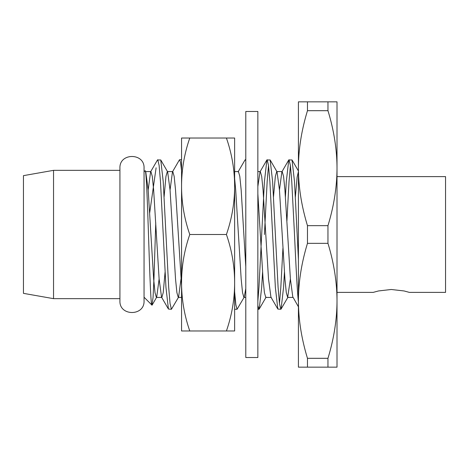 <?xml version="1.0" encoding="UTF-8"?>
<svg xmlns="http://www.w3.org/2000/svg" width="469" height="469" viewBox="0 0 469 469"><rect width="100%" height="100%" fill="white"/><g stroke="black" fill="none" stroke-linecap="round" stroke-linejoin="round"><path stroke-width="0.7" d="M307.471 110.69L327.96 110.69C333.934 130.282 336.953 149.447 337.012 168.172L337.012 300.828C336.953 319.559 333.934 338.718 327.96 358.31L307.471 358.31C301.473 338.589 298.46 319.43 298.419 300.828L298.419 101.837L307.471 101.837L307.471 110.69C301.473 130.411 298.46 149.57 298.419 168.172C298.46 186.768 301.473 205.926 307.471 225.653L307.471 243.347C301.473 263.068 298.46 282.232 298.419 300.828L298.419 306.808L293.137 297.428L287.667 297.428L290.399 278.996M298.419 300.828L298.419 367.163L337.012 367.163L337.012 300.828C336.953 282.103 333.934 262.945 327.96 243.347L327.96 225.653L307.471 225.653M286.922 220.917L289.033 181.626L290.399 165.422M285.416 196.792L286.295 181.626L288.769 159.958L292.029 159.958L294.503 181.626L298.419 259.404M289.033 159.73L290.399 165.422L291.765 181.626L294.503 234.5C295.798 262.611 297.135 290.276 298.419 301.977M264.416 234.5L267.154 181.626L268.52 165.422M257.85 301.215L258.947 287.374L264.416 181.626L266.89 159.958L270.15 159.958L272.624 181.626L278.094 287.374L279.46 303.578L280.825 309.27L281.089 309.042L283.563 287.374L284.449 272.208M267.154 159.73L268.52 165.422L269.886 181.626L275.356 287.374L277.83 309.042L280.825 309.27M238.117 171.847L245.011 159.958L245.269 159.73L245.791 160.597M170.059 190.004L172.481 171.847L179.369 159.958L179.633 159.73L180.571 162.503L181.562 170.804M279.46 303.578L280.825 287.374L282.942 248.083M257.85 305.548L258.947 309.27L259.21 309.042L261.684 287.374L262.564 272.208M234.629 291.812L235.86 304.803L237.068 309.27L244.22 297.153L245.791 288.529M148.181 190.004L150.596 171.847L157.49 159.958L160.75 159.958L163.224 181.626L168.693 287.374L170.059 303.578L171.425 309.27L178.578 297.153L180.999 278.996M157.748 159.73L159.12 165.422L160.486 181.626L165.956 287.374L168.43 309.042L171.425 309.27M144.047 171.789L145.015 170.827C147.454 165.381 149.752 308.145 151.95 305.108L144.047 297.211L144.047 234.494L144.047 300.828C144.798 316.387 119.185 316.387 119.929 300.828L119.929 168.172C119.185 152.613 144.798 152.613 144.047 168.172L144.047 234.494M145.015 170.827L145.759 171.847L148.181 190.004L153.65 278.996L155.016 292.638L156.382 297.428L156.699 297.153L159.12 278.996M53.542 170.341L53.542 298.659L23.45 293.354L23.45 175.646L53.542 170.341L119.929 170.341M337.012 292.386L373.189 292.386L378.495 290.956L391.269 289.49L404.079 290.956L409.373 292.386L445.55 292.386L445.55 176.614L337.012 176.614M156.113 167.808L149.693 212.832M151.95 305.108L153.064 297.375L153.961 278.733L155.755 222.922M298.419 238.029L298.419 171.672L297.135 177.083L295.388 196.792M307.471 367.163L307.471 358.31M327.96 243.347L307.471 243.347M327.96 110.69L327.96 101.837L337.012 101.837L337.012 168.172C336.953 186.902 333.934 206.061 327.96 225.653M327.96 367.163L327.96 358.31M327.96 101.837L307.471 101.837M150.596 171.847L150.912 171.572L152.278 176.362L153.65 190.004L159.12 278.996L161.541 297.153L161.852 297.428L163.224 292.638L165.07 272.208M172.481 171.847L172.791 171.572L174.163 176.362L175.529 190.004L181.562 285.738M234.629 171.572L238.434 171.572L239.8 176.362L241.172 190.004L245.791 266.761M257.85 186.556L260.002 171.847L260.313 171.572L261.684 176.362L263.05 190.004L268.52 278.996L270.941 297.153L277.83 309.042M279.46 190.004L281.881 171.847L282.197 171.572L283.563 176.362L284.929 190.004L290.399 278.996L292.82 297.153M145.425 171.572L145.759 171.847M164.103 196.792L165.956 176.362L167.322 171.572L167.638 171.847L170.059 190.004L175.529 278.996L176.895 292.638L178.261 297.428L178.578 297.153M234.629 178.548L235.702 190.004L241.172 278.996L242.537 292.638L243.903 297.428L244.22 297.153M257.85 193.738L263.05 278.996L264.416 292.638L265.782 297.428L271.258 297.428M273.503 196.792L275.356 176.362L276.728 171.572L277.038 171.847L279.46 190.004L284.929 278.996L286.295 292.638L287.667 297.428M257.85 234.5L257.85 111.487L245.791 111.487L245.791 357.513L257.85 357.513L257.85 234.5M189.781 234.5A192.958 167.111 180 0 0 181.562 282.743L181.562 186.257A192.958 167.111 0 0 0 189.781 234.5L226.41 234.5A192.958 167.111 0 0 0 234.629 186.257L234.629 282.743A192.958 167.111 180 0 0 226.41 234.5M234.629 138.021L234.629 186.257A192.958 167.111 0 0 0 226.41 138.021L234.629 138.021M234.629 282.743L234.629 330.979L226.41 330.979A192.958 167.111 180 0 0 234.629 282.743M189.781 138.021A192.958 167.111 0 0 0 181.562 186.257L181.562 138.021L226.41 138.021M189.781 330.979L181.562 330.979L181.562 282.743A192.958 167.111 180 0 0 189.781 330.979L226.41 330.979M245.791 159.73L245.269 159.73M181.562 159.73L179.633 159.73M258.947 309.27L257.85 309.27M237.068 309.27L234.629 309.27M119.929 298.659L53.542 298.659M161.541 297.153L168.43 309.042M260.002 171.847L266.89 159.958M281.881 171.847L288.769 159.958M150.912 171.572L145.443 171.572M161.852 297.428L156.382 297.428M172.791 171.572L167.322 171.572M181.562 297.428L178.261 297.428M245.791 297.428L243.903 297.428M260.313 171.572L257.85 171.572M282.197 171.572L276.728 171.572M156.699 297.153L152.126 305.043M167.638 171.847L160.75 159.958M266.099 297.153L259.21 309.042M277.038 171.847L270.15 159.958M287.978 297.153L281.089 309.042M292.029 159.958L298.413 170.974"/></g></svg>
